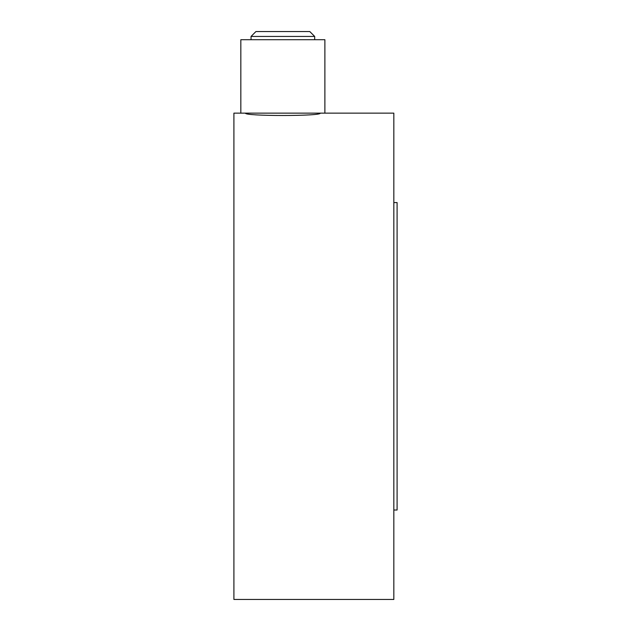 <?xml version="1.0" encoding="UTF-8"?>
<svg xmlns="http://www.w3.org/2000/svg" width="631" height="631" viewBox="0 0 631 631"><rect width="100%" height="100%" fill="white"/><g stroke="black" fill="none" stroke-linecap="round" stroke-linejoin="round"><path stroke-width="0.95" d="M251.043 36.448L314.688 36.448L309.789 31.55L255.934 31.55L251.043 36.448L251.043 39.706M393.831 510.022L397.096 510.022L397.096 202.575L393.831 202.575M319.83 113.146L320.154 113.146C322.441 116.27 243.282 116.27 245.569 113.146L245.893 113.146M282.862 113.146L324.886 113.146L324.886 39.706L240.837 39.706L240.837 113.146L282.862 113.146M240.837 113.146L233.904 113.146L233.904 599.45L393.831 599.45L393.831 113.146L320.154 113.146M314.688 39.706L314.688 36.448"/></g></svg>
